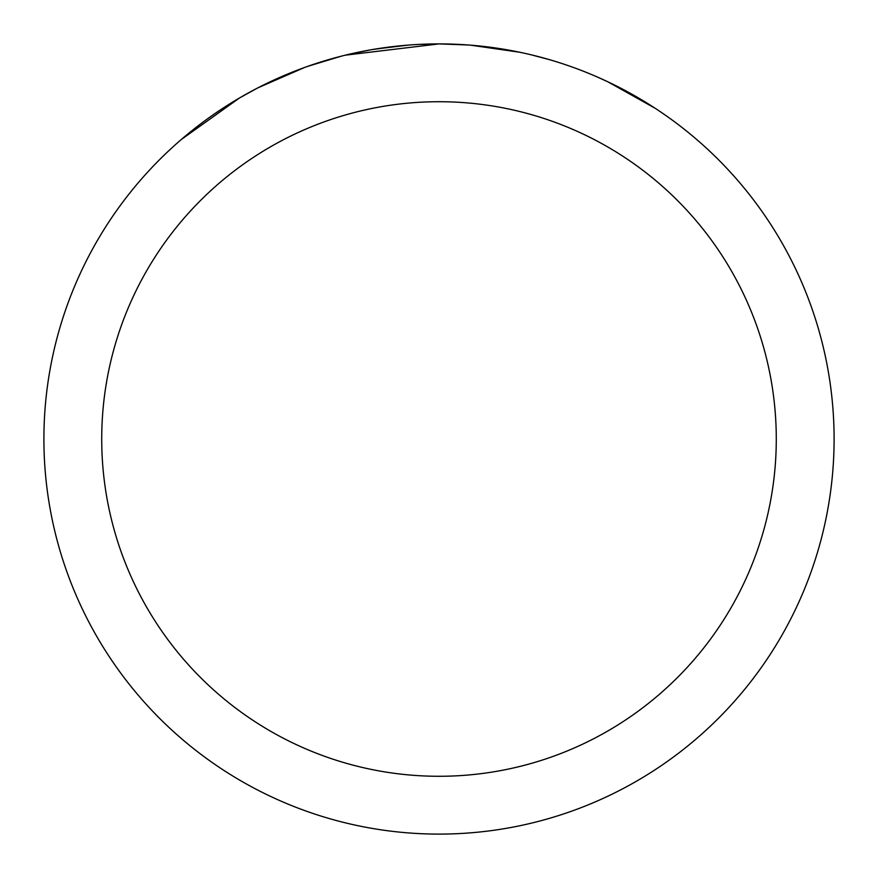 <?xml version="1.0" encoding="UTF-8"?>
<svg xmlns="http://www.w3.org/2000/svg" width="878" height="878" viewBox="0 0 878 878"><rect width="100%" height="100%" fill="white"/><g stroke="black" fill="none" stroke-linecap="round" stroke-linejoin="round"><path stroke-width="1.32" d="M418.334 44.438L438.989 43.9L468.643 45.008M470.586 45.162L519.919 52.274M530.74 54.699L549.463 59.66M421.056 44.306L439 43.9A395.1 395.1 0 0 1 834.1 439A395.1 395.1 0 0 1 439 834.1A395.1 395.1 0 0 1 43.9 439A395.1 395.1 0 0 1 439 43.9L345.274 55.182M597.106 76.913L607.719 81.731L655.218 108.312M693.071 136.419L696.726 139.525M439 101.716A337.284 337.284 0 0 1 776.284 439A337.284 337.284 0 0 1 439 776.284A337.284 337.284 0 0 1 101.716 439A337.284 337.284 0 0 1 439 101.716M341.257 56.181L307.86 66.3M181.307 139.503L239.496 97.974L257.298 88.162M306.894 66.64L330.622 59.078M375.455 49.047L408.555 45.074M257.891 87.855L304.655 67.441M350.081 54.041L370.692 49.848M372.459 49.541L402.322 45.612"/></g></svg>
